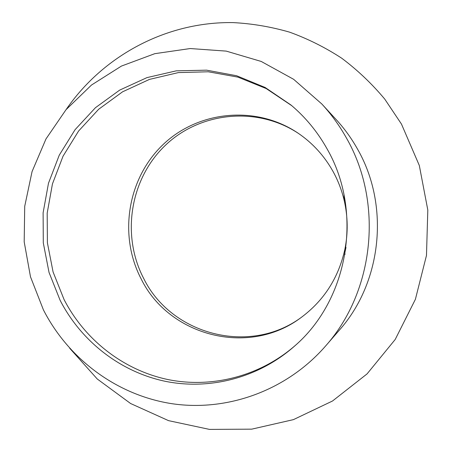 <?xml version="1.0" encoding="UTF-8"?>
<svg xmlns="http://www.w3.org/2000/svg" width="452" height="452" viewBox="0 0 452 452"><rect width="100%" height="100%" fill="white"/><g stroke="black" fill="none" stroke-linecap="round" stroke-linejoin="round"><path stroke-width="0.68" d="M346.311 137.792C383.635 202.479 374.488 291.218 325.446 346.175C286.63 390.658 227.283 411.857 172.139 403.726C116.938 395.319 68.568 359.069 43.409 309.857L30.487 276.799L24.188 241.843L24.719 206.315L32.064 171.574L45.985 138.933L66.026 109.695L91.485 85.044L121.452 66.065L154.804 53.669L190.219 48.545L226.226 51.11L261.233 61.455L293.625 79.303L321.835 104C331.254 114.243 339.412 125.503 346.311 137.792M321.835 104L336.045 119.43C344.277 128.374 351.402 138.205 357.419 148.911C389.946 205.281 382.013 282.297 339.192 330.333L325.446 346.175M66.133 109.559C102.841 55.969 166.195 21.538 233.108 22.6C252.182 23.594 271.002 26.781 289.579 32.154C307.835 38.765 325.208 47.449 341.706 58.206C357.521 70.077 371.86 83.693 384.72 99.061L401.466 124.074L419.315 165.488L427.812 210.044L426.479 255.448L415.388 299.343L395.195 339.486L367.052 373.906L332.519 401.003L293.427 419.631L251.753 429.151L209.485 429.4L168.534 420.642L130.617 403.523L97.253 378.996L69.698 348.249M301.382 317.344C249.323 355.843 171.054 334.497 143.713 278.505C121.192 235.56 129.967 179.45 164.867 145.798C199.581 112.017 256.9 105.751 298.642 133.543M141.194 278.986C118.43 235.554 127.391 178.794 162.776 144.866C197.965 110.808 255.996 104.728 298.037 133.131C312.552 142.996 324.18 155.714 332.932 171.274C337.977 180.388 341.712 190.038 344.136 200.23C347.927 216.542 348.17 232.91 344.87 249.323C338.531 277.935 323.841 300.749 300.795 317.773C248.301 357.148 168.85 335.712 141.194 278.986M295.388 345.362C259.815 376.488 211.253 388.697 167.054 379.364C122.859 369.764 84.699 339.582 64.065 299.54L53.082 271.98L47.398 242.831L47.183 213.129L52.449 183.902L63.037 156.194L78.614 131.001L98.677 109.254L122.565 91.812L149.454 79.399L178.382 72.591L208.265 71.783L237.938 77.128L266.188 88.558L291.811 105.711M60.139 300.348L49.031 272.426L43.296 242.899L43.109 212.807L48.488 183.207L59.257 155.16L75.083 129.667L95.451 107.695L119.695 90.095L146.968 77.614L176.297 70.84L206.575 70.162L236.605 75.738L265.166 87.49L291.02 105.045C305.541 117.294 317.536 131.865 327.005 148.759C363.425 211.734 348.588 299.608 294.619 346.051C258.725 377.889 209.485 390.517 164.641 381.177C119.791 371.567 81.044 340.972 60.139 300.348M344.068 197.015L345.317 202.123M345.995 247.402L344.899 252.544M344.136 200.23L344.023 194.908M344.87 249.323L344.916 254.651"/></g></svg>
